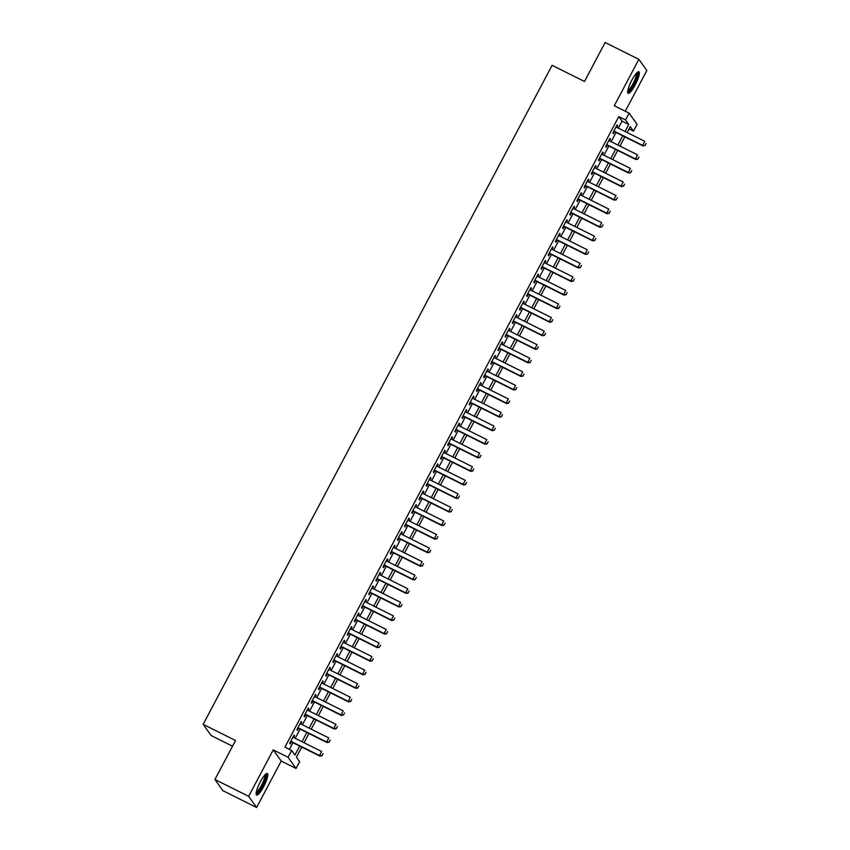 <?xml version="1.0" encoding="UTF-8"?>
<svg xmlns="http://www.w3.org/2000/svg" width="850" height="850" viewBox="0 0 850 850"><rect width="100%" height="100%" fill="white"/><g stroke="black" fill="none" stroke-linecap="round" stroke-linejoin="round"><path stroke-width="1.27" d="M263.649 786.643A12.038 2.571 116.5 0 0 267.346 773.511A12.038 2.571 116.5 0 0 260.291 781.926A12.038 2.571 116.5 0 0 256.594 795.058A12.038 2.571 116.5 0 0 263.649 786.643M635.194 84.904A12.038 2.571 116.5 0 0 638.892 71.772A12.038 2.571 116.5 0 0 631.837 80.187A12.038 2.571 116.5 0 0 628.15 93.319A12.038 2.571 116.5 0 0 635.194 84.904M301.75 747.076L296.416 757.148L299.646 761.685L296.055 768.464L288.086 757.286L291.678 750.508L294.908 755.034L299.668 746.045M281.212 761.058L273.243 749.881L248.646 796.322L214.912 779.492L222.881 790.67L256.615 807.5L281.212 761.058L296.055 768.464M232.539 746.204L211.129 735.526L203.161 724.349L552.096 65.333L584.492 81.483L605.136 42.5L638.871 59.33L614.284 105.772L629.128 113.177L637.096 124.355L633.505 131.134L630.275 126.608L627.141 132.526M625.26 111.254L646.839 70.507L638.871 59.33M629.053 128.913L633.505 131.134M248.646 796.322L256.615 807.5M293.664 737.556L294.567 735.845L294.026 735.091L289.723 743.229L290.264 743.984L291.369 741.901M300.847 723.987L301.75 722.287L301.208 721.533L296.905 729.672L297.436 730.426L298.541 728.333M308.029 710.43L308.922 708.73L308.391 707.976L304.077 716.114L304.619 716.869L305.724 714.776M315.201 696.872L316.104 695.173L315.573 694.418L311.259 702.546L311.801 703.301L312.906 701.218M322.384 683.315L323.287 681.604L322.745 680.85L318.442 688.989L318.973 689.743L320.089 687.661M329.566 669.747L330.469 668.047L329.928 667.293L325.624 675.431L326.156 676.186L327.261 674.093M336.749 656.189L337.641 654.489L337.11 653.735L332.796 661.874L333.338 662.628L334.443 660.535M343.921 642.632L344.824 640.932L344.282 640.178L339.979 648.306L340.521 649.06L341.626 646.977M351.103 629.074L352.006 627.364L351.464 626.609L347.161 634.748L347.692 635.503L348.797 633.42M358.286 615.506L359.189 613.806L358.647 613.052L354.344 621.191L354.875 621.945L355.98 619.852M365.457 601.949L366.361 600.249L365.829 599.494L361.516 607.633L362.058 608.388L363.163 606.294M372.64 588.391L373.543 586.691L373.001 585.937L368.698 594.065L369.24 594.819L370.345 592.737M379.822 574.834L380.726 573.123L380.184 572.369L375.881 580.508L376.412 581.262L377.517 579.179M387.005 561.266L387.908 559.566L387.366 558.811L383.053 566.95L383.594 567.704L384.699 565.611M394.177 547.708L395.08 546.008L394.549 545.254L390.235 553.393L390.777 554.147L391.882 552.054M401.359 534.151L402.263 532.451L401.721 531.696L397.418 539.824L397.959 540.579L399.064 538.496M408.542 520.593L409.445 518.883L408.903 518.128L404.6 526.267L405.131 527.021L406.236 524.939M415.724 507.025L416.627 505.325L416.086 504.571L411.772 512.709L412.314 513.464L413.419 511.371M422.896 493.467L423.799 491.767L423.268 491.013L418.954 499.152L419.496 499.906L420.601 497.813M430.079 479.91L430.982 478.21L430.44 477.445L426.137 485.584L426.679 486.338L427.784 484.256M437.261 466.353L438.164 464.642L437.623 463.888L433.319 472.026L433.851 472.781L434.956 470.698M444.444 452.784L445.347 451.084L444.805 450.33L440.491 458.469L441.033 459.223L442.138 457.13M451.616 439.227L452.519 437.527L451.987 436.772L447.674 444.901L448.216 445.666L449.321 443.572M458.798 425.669L459.701 423.969L459.159 423.204L454.856 431.343L455.398 432.098L456.503 430.015M465.981 412.112L466.884 410.401L466.342 409.647L462.039 417.786L462.57 418.54L463.675 416.457M473.163 398.544L474.056 396.844L473.524 396.089L469.211 404.228L469.752 404.983L470.858 402.889M480.335 384.986L481.238 383.286L480.707 382.532L476.393 390.66L476.935 391.425L478.04 389.332M487.517 371.429L488.421 369.729L487.879 368.964L483.576 377.103L484.118 377.857L485.223 375.774M494.7 357.871L495.603 356.161L495.061 355.406L490.758 363.545L491.289 364.299L492.394 362.217M501.882 344.303L502.775 342.603L502.244 341.849L497.93 349.987L498.472 350.742L499.577 348.649M509.054 330.746L509.957 329.046L509.426 328.291L505.112 336.419L505.654 337.184L506.759 335.091M516.237 317.188L517.14 315.488L516.598 314.723L512.295 322.862L512.826 323.616L513.942 321.534M523.419 303.631L524.322 301.92L523.781 301.166L519.477 309.304L520.009 310.059L521.114 307.966M530.602 290.062L531.494 288.362L530.963 287.608L526.649 295.747L527.191 296.501L528.296 294.408M537.774 276.505L538.677 274.805L538.146 274.051L533.832 282.179L534.374 282.933L535.479 280.851M544.956 262.947L545.859 261.237L545.317 260.483L541.014 268.621L541.546 269.376L542.661 267.293M552.139 249.39L553.042 247.679L552.5 246.925L548.197 255.064L548.728 255.818L549.833 253.725M559.321 235.822L560.214 234.122L559.683 233.367L555.369 241.506L555.911 242.261L557.016 240.167M566.493 222.264L567.396 220.564L566.854 219.81L562.551 227.938L563.093 228.692L564.198 226.61M573.676 208.707L574.579 206.996L574.037 206.242L569.734 214.381L570.265 215.135L571.37 213.053M580.858 195.149L581.761 193.439L581.219 192.684L576.916 200.823L577.447 201.577L578.553 199.484M588.03 181.581L588.933 179.881L588.402 179.127L584.088 187.266L584.63 188.02L585.735 185.927M595.213 168.024L596.116 166.324L595.574 165.569L591.271 173.697L591.812 174.452L592.918 172.369M602.395 154.466L603.298 152.756L602.756 152.001L598.453 160.14L598.984 160.894L600.089 158.812M609.577 140.898L610.481 139.198L609.939 138.444L605.625 146.583L606.167 147.337L607.272 145.244M618.311 128.116L622.019 121.125L618.789 116.599L284.931 747.139L291.678 750.508M289.382 749.36L292.921 742.677M295.226 738.331L300.103 729.119M302.398 724.774L307.286 715.551M309.581 711.206L314.457 701.994M316.763 697.648L321.64 688.436M323.946 684.091L328.822 674.868M331.118 670.533L336.005 661.311M338.3 656.965L343.177 647.753M345.483 643.407L350.359 634.196M352.665 629.85L357.542 620.628M359.837 616.293L364.724 607.07M367.019 602.724L371.896 593.513M374.202 589.167L379.079 579.955M381.384 575.609L386.261 566.387M388.556 562.052L393.444 552.829M395.739 548.484L400.616 539.272M402.921 534.926L407.798 525.714M410.104 521.369L414.981 512.146M417.276 507.811L422.163 498.589M424.458 494.243L429.335 485.031M431.641 480.686L436.517 471.474M438.823 467.128L443.7 457.906M445.995 453.56L450.882 444.348M453.178 440.002L458.054 430.791M460.36 426.445L465.237 417.233M467.543 412.888L472.419 403.665M474.714 399.319L479.591 390.108M481.897 385.762L486.774 376.55M489.079 372.204L493.956 362.993M496.251 358.647L501.139 349.424M503.434 345.079L508.311 335.867M510.616 331.521L515.493 322.309M517.799 317.964L522.676 308.752M524.971 304.406L529.858 295.184M532.153 290.838L537.03 281.626M539.336 277.281L544.213 268.069M546.518 263.723L551.395 254.511M553.69 250.166L558.577 240.943M560.872 236.597L565.749 227.386M568.055 223.04L572.932 213.828M575.237 209.482L580.114 200.271M582.409 195.925L587.297 186.702M589.592 182.357L594.469 173.145M596.774 168.799L601.651 159.587M603.957 155.242L608.834 146.03M611.129 141.684L616.016 132.462M616.749 127.341L617.653 125.641L617.121 124.886L612.808 133.025L613.349 133.779L614.454 131.686M273.243 749.881L288.086 757.286M618.789 116.599L625.536 119.956L629.128 113.177M214.912 779.492L235.556 740.509L203.161 724.349M624.835 136.871L619.958 146.083M617.653 150.429L612.776 159.641M610.481 163.986L605.593 173.209M603.298 177.544L598.421 186.766M596.116 191.112L591.239 200.324M588.933 204.669L584.056 213.881M581.761 218.227L576.884 227.449M574.579 231.784L569.702 241.007M567.396 245.352L562.519 254.564M560.224 258.91L555.337 268.122M553.042 272.467L548.165 281.69M545.859 286.025L540.983 295.248M538.677 299.593L533.8 308.805M531.505 313.151L526.617 322.362M524.322 326.708L519.446 335.931M517.14 340.276L512.263 349.488M509.957 353.834L505.081 363.046M502.786 367.391L497.898 376.603M495.603 380.949L490.726 390.171M488.421 394.517L483.544 403.729M481.238 408.074L476.361 417.286M474.066 421.632L469.179 430.844M466.884 435.189L462.007 444.412M459.701 448.757L454.824 457.969M452.519 462.315L447.642 471.527M445.347 475.873L440.459 485.084M438.164 489.43L433.288 498.652M430.982 502.998L426.105 512.21M423.799 516.556L418.922 525.767M416.627 530.113L411.74 539.325M409.445 543.671L404.568 552.893M402.263 557.239L397.386 566.451M395.08 570.796L390.203 580.008M387.908 584.354L383.031 593.566M380.726 597.911L375.849 607.134M373.543 611.479L368.666 620.691M366.371 625.037L361.484 634.249M359.189 638.594L354.312 647.806M352.006 652.152L347.129 661.374M344.824 665.72L339.947 674.932M337.652 679.278L332.764 688.489M330.469 692.835L325.592 702.047M323.287 706.393L318.41 715.615M316.104 719.961L311.228 729.173M308.933 733.518L304.045 742.73M625.058 131.484L628.766 124.493L625.536 119.956M301.973 741.699L306.85 732.477M309.156 728.131L314.033 718.919M316.328 714.574L321.215 705.362M323.51 701.016L328.387 691.804M330.692 687.459L335.569 678.236M337.875 673.891L342.752 664.679M345.047 660.333L349.924 651.121M352.229 646.776L357.106 637.564M359.412 633.218L364.289 623.996M366.584 619.65L371.471 610.438M373.766 606.093L378.643 596.881M380.949 592.535L385.826 583.323M388.131 578.977L393.008 569.755M395.303 565.409L400.191 556.197M402.486 551.852L407.362 542.64M409.668 538.294L414.545 529.082M416.851 524.737L421.728 515.514M424.022 511.169L428.91 501.957M431.205 497.611L436.082 488.399M438.388 484.054L443.264 474.842M445.57 470.496L450.447 461.274M452.742 456.928L457.629 447.716M459.924 443.371L464.801 434.159M467.107 429.813L471.984 420.591M474.289 416.256L479.166 407.033M481.461 402.688L486.349 393.476M488.644 389.13L493.521 379.918M495.826 375.572L500.703 366.35M503.009 362.015L507.886 352.793M510.181 348.447L515.068 339.235M517.363 334.889L522.24 325.678M524.546 321.332L529.423 312.109M531.728 307.774L536.605 298.552M538.9 294.206L543.788 284.994M546.082 280.649L550.959 271.437M553.265 267.091L558.142 257.869M560.447 253.523L565.324 244.311M567.619 239.966L572.496 230.754M574.802 226.408L579.679 217.196M581.984 212.851L586.861 203.628M589.156 199.282L594.044 190.071M596.339 185.725L601.216 176.513M603.521 172.167L608.398 162.956M610.704 158.61L615.581 149.387M617.876 145.042L622.763 135.83M622.019 121.125L628.766 124.493M616.909 125.269L617.653 125.641M609.737 138.826L610.481 139.198M602.554 152.394L603.298 152.756M595.372 165.952L596.116 166.324M588.2 179.509L588.933 179.881M581.018 193.067L581.761 193.439M573.835 206.635L574.579 206.996M566.653 220.192L567.396 220.564M559.481 233.75L560.214 234.122M552.298 247.308L553.042 247.679M545.116 260.876L545.859 261.237M537.933 274.433L538.677 274.805M530.761 287.991L531.494 288.362M523.579 301.548L524.322 301.92M516.396 315.116L517.14 315.488M509.214 328.674L509.957 329.046M502.042 342.231L502.775 342.603M494.859 355.789L495.603 356.161M487.677 369.357L488.421 369.729M480.494 382.914L481.238 383.286M473.322 396.472L474.056 396.844M466.14 410.029L466.884 410.401M458.957 423.598L459.701 423.969M451.775 437.155L452.519 437.527M444.603 450.712L445.347 451.084M437.421 464.27L438.164 464.642M430.238 477.838L430.982 478.21M423.056 491.396L423.799 491.767M415.884 504.953L416.627 505.325M408.701 518.511L409.445 518.883M401.519 532.079L402.263 532.451M394.336 545.636L395.08 546.008M387.164 559.194L387.908 559.566M379.982 572.751L380.726 573.123M372.799 586.319L373.543 586.691M365.627 599.877L366.361 600.249M358.445 613.434L359.189 613.806M351.263 627.003L352.006 627.364M344.08 640.56L344.824 640.932M336.908 654.117L337.641 654.489M329.726 667.675L330.469 668.047M322.543 681.243L323.287 681.604M315.361 694.801L316.104 695.173M308.189 708.358L308.922 708.73M301.006 721.916L301.75 722.287M293.824 735.484L294.567 735.845M645.023 145.446L646.106 143.416L645.023 145.446L642.568 145.361L642.961 145.913L613.711 131.314M616.016 126.969L644.725 141.302L642.568 145.361L613.859 131.038M642.961 145.913L645.097 145.541M637.011 72.654A10.423 2.221 -63.5 0 1 633.898 84.044A10.423 2.221 -63.5 0 1 627.714 91.29M627.874 90.323A9.648 2.061 116.5 0 0 633.112 83.555A9.648 2.061 116.5 0 0 636.342 73.355M627.746 92.703A11.964 2.55 116.5 0 0 634.111 84.352A11.964 2.55 116.5 0 0 638.159 71.825M265.466 774.393A10.423 2.221 -63.5 0 1 263.861 782.638A10.423 2.221 -63.5 0 1 257.423 792.689A10.423 2.221 -63.5 0 1 256.169 793.029M256.317 792.062A9.648 2.061 116.5 0 0 256.998 791.69A9.648 2.061 116.5 0 0 262.533 783.349A9.648 2.061 116.5 0 0 264.786 775.094M256.19 794.442A11.964 2.55 116.5 0 0 256.902 794.017A11.964 2.55 116.5 0 0 263.659 783.891A11.964 2.55 116.5 0 0 266.602 773.564M637.851 159.014L638.924 156.974L637.851 159.014L635.396 158.929L635.779 159.471L606.528 144.883M608.834 140.537L637.543 154.859L635.396 158.929L606.677 144.606M635.779 159.471L637.914 159.099M630.668 172.571L631.741 170.531L630.668 172.571L628.214 172.486L628.596 173.028L599.356 158.44M601.651 154.094L630.371 168.417L628.214 172.486L599.494 158.164M628.596 173.028L630.732 172.656M623.486 186.129L624.569 184.099L623.486 186.129L621.031 186.044L621.424 186.586L592.174 171.998M594.469 167.652L623.188 181.974L621.031 186.044L592.322 171.721M621.424 186.586L623.549 186.224M616.314 199.686L617.387 197.657L616.314 199.686L613.859 199.601L614.242 200.154L584.991 185.555M587.297 181.209L616.006 195.542L613.859 199.601L585.14 185.279M614.242 200.154L616.378 199.782M609.131 213.254L610.204 211.214L609.131 213.254L606.677 213.169L607.059 213.711L577.809 199.123M580.114 194.778L608.823 209.1L606.677 213.169L577.957 198.847M607.059 213.711L609.195 213.339M601.949 226.812L603.022 224.782L601.949 226.812L599.494 226.727L599.888 227.269L570.637 212.681M572.932 208.335L601.651 222.657L599.494 226.727L570.775 212.404M599.888 227.269L602.013 226.897M594.766 240.369L595.85 238.34L594.766 240.369L592.312 240.284L592.705 240.826L563.454 226.238M565.749 221.893L594.469 236.215L592.312 240.284L563.603 225.962M592.705 240.826L594.83 240.465M587.594 253.927L588.668 251.898L587.594 253.927L585.14 253.842L585.523 254.394L556.272 239.796M558.577 235.45L587.286 249.783L585.14 253.842L556.421 239.519M585.523 254.394L587.658 254.023M580.412 267.495L581.485 265.455L580.412 267.495L577.957 267.41L578.34 267.952L549.089 253.364M551.395 249.018L580.114 263.341L577.957 267.41L549.238 253.087M578.34 267.952L580.476 267.58M573.229 281.053L574.303 279.023L573.229 281.053L570.775 280.967L571.168 281.509L541.918 266.921M544.213 262.576L572.932 276.898L570.775 280.967L542.056 266.645M571.168 281.509L573.293 281.138M566.047 294.61L567.131 292.581L566.047 294.61L563.593 294.525L563.986 295.067L534.735 280.479M537.03 276.133L565.749 290.456L563.593 294.525L534.884 280.203M563.986 295.067L566.111 294.706M558.875 308.168L559.948 306.138L558.875 308.168L556.421 308.082L556.803 308.635L527.553 294.036M529.858 289.691L558.567 304.024L556.421 308.082L527.701 293.76M556.803 308.635L558.939 308.263M551.692 321.736L552.766 319.696L551.692 321.736L549.238 321.651L549.621 322.192L520.37 307.604M522.676 303.259L551.395 317.581L549.238 321.651L520.519 307.328M549.621 322.192L551.756 321.821M544.51 335.293L545.583 333.264L544.51 335.293L542.056 335.208L542.449 335.75L513.198 321.162M515.493 316.816L544.213 331.139L542.056 335.208L513.347 320.886M542.449 335.75L544.574 335.378M537.327 348.851L538.411 346.821L537.327 348.851L534.873 348.766L535.266 349.308L506.016 334.719M508.311 330.374L537.03 344.696L534.873 348.766L506.164 334.443M535.266 349.308L537.391 348.946M530.156 362.408L531.229 360.379L530.156 362.408L527.701 362.334L528.084 362.876L498.833 348.277M501.139 343.931L529.847 358.264L527.701 362.334L498.982 348.001M528.084 362.876L530.219 362.504M522.973 375.976L524.046 373.936L522.973 375.976L520.519 375.891L520.901 376.433L491.651 361.845M493.956 357.499L522.676 371.822L520.519 375.891L491.799 361.569M520.901 376.433L523.037 376.061M515.791 389.534L516.864 387.504L515.791 389.534L513.336 389.449L513.729 389.991L484.479 375.402M486.774 371.057L515.493 385.379L513.336 389.449L484.627 375.126M513.729 389.991L515.854 389.629M508.608 403.091L509.692 401.062L508.608 403.091L506.154 403.006L506.547 403.548L477.296 388.96M479.602 384.614L508.311 398.937L506.154 403.006L477.445 388.684M506.547 403.548L508.672 403.187M501.436 416.649L502.509 414.619L501.436 416.649L498.982 416.574L499.364 417.116L470.114 402.517M472.419 398.172L501.128 412.505L498.982 416.574L470.263 402.241M499.364 417.116L501.5 416.744M494.254 430.217L495.327 428.177L494.254 430.217L491.799 430.132L492.182 430.674L462.942 416.086M465.237 411.74L493.956 426.062L491.799 430.132L463.08 415.809M492.182 430.674L494.317 430.302M487.071 443.774L488.155 441.745L487.071 443.774L484.617 443.689L485.01 444.231L455.759 429.643M458.054 425.297L486.774 439.62L484.617 443.689L455.908 429.367M485.01 444.231L487.135 443.87M479.889 457.332L480.973 455.303L479.889 457.332L477.434 457.247L477.828 457.789L448.577 443.201M450.882 438.855L479.591 453.178L477.434 457.247L448.726 442.924M477.828 457.789L479.963 457.428M472.717 470.9L473.79 468.86L472.717 470.9L470.263 470.815L470.645 471.357L441.394 456.758M443.7 452.413L472.409 466.746L470.263 470.815L441.543 456.482M470.645 471.357L472.781 470.985M465.534 484.457L466.608 482.418L465.534 484.457L463.08 484.373L463.462 484.914L434.223 470.326M436.517 465.981L465.237 480.303L463.08 484.373L434.361 470.05M463.462 484.914L465.598 484.543M458.352 498.015L459.436 495.986L458.352 498.015L455.897 497.93L456.291 498.472L427.04 483.884M429.335 479.538L458.054 493.861L455.897 497.93L427.189 483.608M456.291 498.472L458.416 498.111M451.169 511.572L452.253 509.543L451.169 511.572L448.715 511.487L449.108 512.029L419.858 497.441M422.163 493.096L450.872 507.418L448.715 511.487L420.006 497.165M449.108 512.029L451.244 511.668M443.998 525.141L445.071 523.101L443.998 525.141L441.543 525.056L441.926 525.597L412.675 510.999M414.981 506.664L443.689 520.986L441.543 525.056L412.824 510.723M441.926 525.597L444.061 525.226M436.815 538.698L437.888 536.658L436.815 538.698L434.361 538.613L434.743 539.155L405.503 524.567M407.798 520.221L436.517 534.544L434.361 538.613L405.641 524.291M434.743 539.155L436.879 538.783M429.632 552.256L430.716 550.226L429.632 552.256L427.178 552.171L427.571 552.713L398.321 538.124M400.616 533.779L429.335 548.101L427.178 552.171L398.469 537.848M427.571 552.713L429.696 552.351M422.45 565.813L423.534 563.784L422.45 565.813L419.996 565.728L420.389 566.27L391.138 551.682M393.444 547.336L422.152 561.659L419.996 565.728L391.287 551.406M420.389 566.27L422.524 565.909M415.278 579.381L416.351 577.341L415.278 579.381L412.824 579.296L413.206 579.838L383.956 565.239M386.261 560.904L414.97 575.227L412.824 579.296L384.104 564.963M413.206 579.838L415.342 579.466M408.096 592.939L409.169 590.899L408.096 592.939L405.641 592.854L406.024 593.396L376.784 578.808M379.079 574.462L407.798 588.784L405.641 592.854L376.922 578.531M406.024 593.396L408.159 593.024M400.913 606.496L401.997 604.467L400.913 606.496L398.459 606.411L398.852 606.953L369.601 592.365M371.896 588.019L400.616 602.342L398.459 606.411L369.75 592.089M398.852 606.953L400.977 606.592M393.741 620.054L394.814 618.024L393.741 620.054L391.287 619.969L391.669 620.511L362.419 605.923M364.724 601.577L393.433 615.899L391.287 619.969L362.567 605.646M391.669 620.511L393.805 620.149M386.559 633.622L387.632 631.582L386.559 633.622L384.104 633.537L384.487 634.079L355.236 619.48M357.542 615.145L386.261 629.468L384.104 633.537L355.385 619.204M384.487 634.079L386.623 633.707M379.376 647.179L380.449 645.139L379.376 647.179L376.922 647.094L377.315 647.636L348.064 633.048M350.359 628.702L379.079 643.025L376.922 647.094L348.203 632.772M377.315 647.636L379.44 647.264M372.194 660.737L373.277 658.707L372.194 660.737L369.739 660.652L370.132 661.194L340.882 646.606M343.177 642.26L371.896 656.582L369.739 660.652L341.031 646.329M370.132 661.194L372.257 660.832M365.022 674.294L366.095 672.265L365.022 674.294L362.567 674.209L362.95 674.762L333.699 660.163M336.005 655.817L364.714 670.14L362.567 674.209L333.848 659.887M362.95 674.762L365.086 674.39M357.839 687.862L358.913 685.822L357.839 687.862L355.385 687.778L355.767 688.319L326.517 673.731M328.822 669.386L357.542 683.708L355.385 687.778L326.666 673.444M355.767 688.319L357.903 687.947M350.657 701.42L351.73 699.38L350.657 701.42L348.203 701.335L348.596 701.877L319.345 687.289M321.64 682.943L350.359 697.266L348.203 701.335L319.483 687.013M348.596 701.877L350.721 701.505M343.474 714.977L344.558 712.948L343.474 714.977L341.02 714.893L341.413 715.434L312.163 700.846M314.457 696.501L343.177 710.823L341.02 714.893L312.311 700.57M341.413 715.434L343.538 715.073M336.303 728.535L337.376 726.506L336.303 728.535L333.848 728.45L334.231 729.003L304.98 714.404M307.286 710.058L335.994 724.381L333.848 728.45L305.129 714.128M334.231 729.003L336.366 728.631M329.12 742.103L330.193 740.063L329.12 742.103L326.666 742.018L327.048 742.56L297.797 727.972M300.103 723.626L328.822 737.949L326.666 742.018L297.946 727.685M327.048 742.56L329.184 742.188M321.938 755.661L323.011 753.621L321.938 755.661L319.483 755.576L319.876 756.117L290.626 741.529M292.921 737.184L321.64 751.506L319.483 755.576L290.774 741.253M319.876 756.117L322.001 755.746"/></g></svg>
